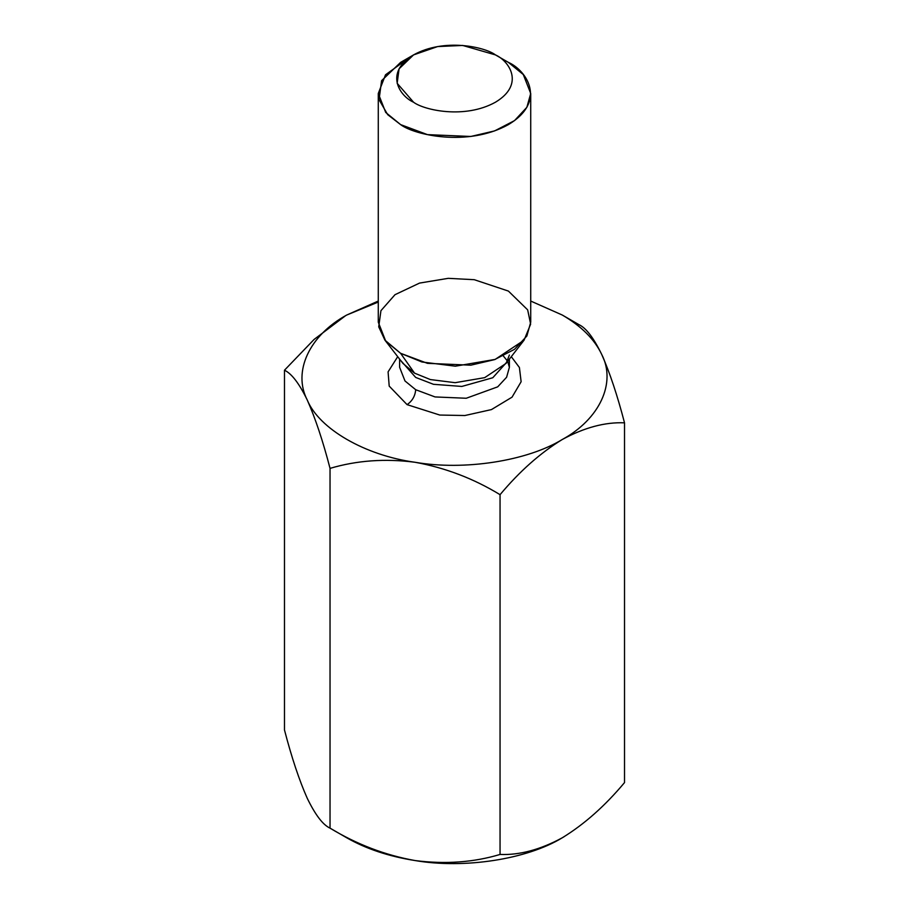 <?xml version="1.0" encoding="UTF-8"?>
<svg xmlns="http://www.w3.org/2000/svg" width="909" height="909" viewBox="0 0 909 909"><rect width="100%" height="100%" fill="white"/><g stroke="black" fill="none" stroke-linecap="round" stroke-linejoin="round"><path stroke-width="1.36" d="M346.715 837.78L330.035 828.144C322.945 824.906 315.355 814.964 307.265 798.318C299.266 780.354 291.664 757.572 284.483 729.984C291.664 757.572 299.266 780.354 307.265 798.318C315.355 814.964 322.945 824.906 330.035 828.144L346.715 837.78C366.032 848.824 388.813 856.414 415.049 860.55C388.813 856.414 366.032 848.824 346.715 837.78L330.035 828.144C356.851 844.393 385.189 855.199 415.049 860.55C464.215 869.061 527.072 859.335 562.285 837.78C527.072 859.335 464.215 869.061 415.049 860.55C385.189 855.199 356.851 844.393 330.035 828.144L330.035 468.374C356.851 460.42 385.189 458.386 415.049 462.272C464.215 470.782 527.072 461.056 562.285 439.49C599.633 419.163 616.472 382.882 601.735 354.487C594.577 339.341 581.419 326.195 562.285 315.037L578.965 324.661L562.285 315.037L530.72 301.049L562.285 315.037C581.419 326.195 594.577 339.341 601.735 354.487C616.472 382.882 599.633 419.163 562.285 439.49C527.072 461.056 464.215 470.782 415.049 462.272C365.1 455.443 319.093 428.878 307.265 400.04C319.093 428.878 365.1 455.443 415.049 462.272C445.251 467.749 473.589 478.554 500.052 494.678C519.584 471.339 540.321 452.943 562.285 439.49C584.305 427.56 605.042 422.003 624.517 422.821C617.336 395.245 609.734 372.463 601.735 354.487C593.645 337.853 586.055 327.91 578.965 324.661C586.055 327.91 593.645 337.853 601.735 354.487C609.734 372.463 617.336 395.245 624.517 422.821L624.517 782.592C605.042 805.885 584.305 824.281 562.285 837.78L564.205 836.644L562.285 837.78C540.321 849.688 519.584 855.244 500.052 854.449C473.589 862.391 445.251 864.425 415.049 860.55C445.251 864.425 473.589 862.391 500.052 854.449L500.052 494.678C473.589 478.554 445.251 467.749 415.049 462.272C385.189 458.386 356.851 460.42 330.035 468.374L330.035 828.144M346.715 315.037C309.367 335.364 292.528 371.656 307.265 400.04C315.355 418.288 322.945 441.058 330.035 468.374C322.945 441.058 315.355 418.288 307.265 400.04C292.528 371.656 309.367 335.364 346.715 315.037L378.28 301.049L346.715 315.037L378.28 302.038L346.647 315.071M407.073 404.641L389.2 386.098L388.086 371.872L397.71 356.669L388.086 371.872L389.2 386.098L407.073 404.641L439.786 415.049L464.874 415.527L491.451 409.584L512.04 397.165L521.13 381.723L519.403 367.497L511.29 356.669L519.403 367.497L521.13 381.723L512.04 397.165L491.451 409.584L464.874 415.527L439.786 415.049L407.073 404.641C412.277 401.017 415.152 396.029 415.697 389.711L435.047 396.938L466.237 398.256L497.712 386.836L506.608 377.246L509.381 367.304L506.608 377.246L497.712 386.836L466.237 398.256L435.047 396.938L415.697 389.711L404.982 380.962L399.619 367.304L404.982 380.962L415.697 389.711C415.152 396.029 412.277 401.017 407.073 404.641M495.462 54.904L508.392 62.38L495.462 54.904C509.085 60.88 525.22 84.378 495.462 102.206C464.579 119.386 423.878 110.069 413.538 102.206L397.153 83.287L399.085 68.823L413.538 54.915L437.638 46.564L462.692 45.45L495.462 54.904C485.122 47.041 444.421 37.724 413.538 54.904C383.78 72.731 399.915 96.24 413.538 102.206C423.878 110.069 464.579 119.386 495.462 102.206C525.22 84.378 509.085 60.88 495.462 54.904L508.392 62.38L523.277 74.527L530.72 93.491L526.868 107.296L514.517 120.613L494.61 130.907L470.805 136.475L427.48 134.634L400.608 124.613L385.723 112.455L378.28 93.491L385.518 74.788L407.959 58.642M378.28 93.491L378.28 322.195L385.723 341.159L400.608 353.306L427.48 363.339L470.805 365.179L494.61 359.612L514.517 349.317L526.868 336L530.72 322.195L530.72 93.491M414.538 373.133L430.366 379.564L455.125 382.689L484.667 377.655L506.086 363.384L484.667 377.655L455.125 382.689L430.366 379.564L414.538 373.133L400.608 353.306L384.927 340.159L378.712 326.82L380.939 310.673L394.995 294.698L419.549 283.085L448.239 278.336L474.282 279.699L508.392 291.073L527.663 309.867L530.64 324.149L524.073 340.159L495.178 359.407L455.341 366.191L421.946 361.987L400.608 353.306L414.538 373.133L402.914 363.384L414.538 373.133M508.699 360.009L492.792 377.735L461.84 386.439L433.457 384.302L415.697 377.44L400.301 360.009L415.697 377.44L433.457 384.302L461.84 386.439L492.792 377.735L508.699 360.009M413.538 54.915L400.608 62.38L381.587 80.685L379.053 99.717L387.677 114.648L400.608 124.613C414.209 134.964 467.771 147.213 508.392 124.613C547.548 101.149 526.322 70.232 508.392 62.38L508.392 62.38M284.483 370.213C291.664 373.599 299.266 383.541 307.265 400.04C299.266 383.541 291.664 373.599 284.483 370.213L284.483 729.984L284.483 370.213L314.116 339.421L345.511 315.741L314.116 339.421L284.483 370.213M624.517 782.592L624.517 422.821C605.042 422.003 584.305 427.56 562.285 439.49C540.321 452.943 519.584 471.339 500.052 494.678L500.052 854.449C519.584 855.244 540.321 849.688 562.285 837.78C584.305 824.281 605.042 805.885 624.517 782.592M509.381 355.044L506.086 363.384L524.073 340.159M402.914 363.384L384.927 340.159M509.381 359.135L509.381 367.304L507.665 361.339M399.619 359.135L399.619 367.304M503.347 355.976L507.597 361.225M562.285 315.037L578.965 324.661"/></g></svg>
